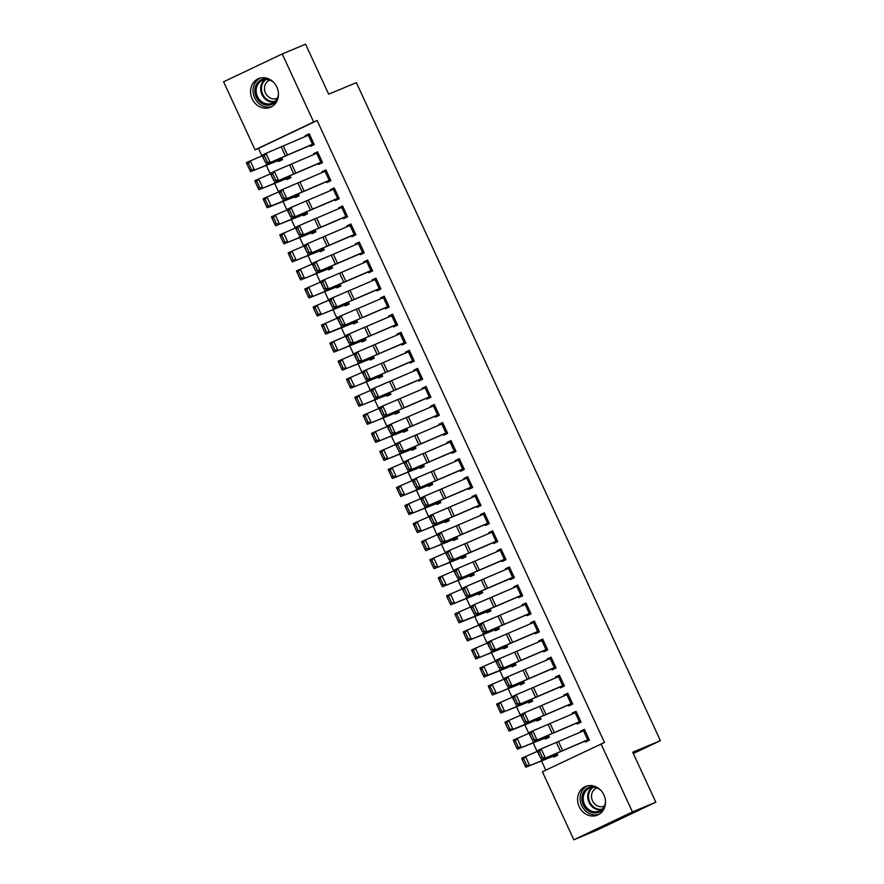 <?xml version="1.0" encoding="UTF-8"?>
<svg xmlns="http://www.w3.org/2000/svg" width="884" height="884" viewBox="0 0 884 884"><rect width="100%" height="100%" fill="white"/><g stroke="black" fill="none" stroke-linecap="round" stroke-linejoin="round"><path stroke-width="1.33" d="M276.858 87.085A15.514 13.68 67.3 0 1 270.471 107.273A15.514 13.68 67.3 0 1 252.139 98.831A15.514 13.68 67.3 0 1 258.526 78.643A15.514 13.68 67.3 0 1 276.858 87.085M603.916 794.915A15.514 13.68 67.3 0 1 597.529 815.103A15.514 13.68 67.3 0 1 579.197 806.661A15.514 13.68 67.3 0 1 585.584 786.473A15.514 13.68 67.3 0 1 603.916 794.915M258.493 148.39L255.034 149.838L223.597 81.803L282.217 53.946L305.577 44.2L328.671 94.19L356.363 82.643L660.403 740.648L632.723 752.207L655.817 802.197L597.197 830.054L573.838 839.8L542.4 771.765L604.479 742.461L317.113 120.544L258.493 148.39L261.94 155.86M266.195 165.054L270.283 173.905M274.526 183.098L278.615 191.95M282.869 201.143L286.957 210.005M291.212 219.199L295.3 228.05M299.543 237.243L303.643 246.095M307.886 255.288L311.975 264.139M316.229 273.333L320.317 282.195M324.561 291.388L328.66 300.24M332.903 309.433L336.992 318.284M341.246 327.478L345.335 336.329M349.578 345.522L353.677 354.385M357.921 363.578L362.009 372.429M366.263 381.623L370.352 390.474M374.595 399.667L378.695 408.53M382.938 417.723L387.026 426.574M391.281 435.768L395.369 444.619M399.612 453.812L403.712 462.663M407.955 471.857L412.043 480.719M416.298 489.913L420.386 498.764M424.629 507.957L428.729 516.808M432.972 526.002L437.061 534.853M441.315 544.047L445.403 552.909M449.647 562.102L453.746 570.954M457.989 580.147L462.078 588.998M466.332 598.192L470.421 607.043M474.664 616.236L478.763 625.099M483.007 634.292L487.095 643.143M491.349 652.337L495.438 661.188M499.692 670.381L503.781 679.244M508.024 688.437L512.112 697.288M516.366 706.482L520.455 715.333M524.709 724.526L528.798 733.377M533.041 742.571L537.129 751.433M541.384 760.627L545.782 770.152M633.331 753.522L660.403 740.648M290.538 176.988L286.471 178.678L286.913 179.574L290.869 177.695L290.062 175.949L290.438 176.8L258.957 189.695L258.205 188.336L259.73 187.607L256.813 181.297L255.288 182.016L258.205 188.336M318.185 163.617L318.594 164.523L322.561 162.634L317.555 151.805L313.599 153.694L313.953 154.468M307.223 213.077L303.157 214.779L303.588 215.674L307.544 213.784L306.737 212.038L307.113 212.889L275.631 225.796L274.88 224.437L276.405 223.707L273.488 217.387L271.963 218.116L274.88 224.437M334.859 199.718L335.279 200.613L339.235 198.734L334.229 187.905L330.273 189.784L330.627 190.557M323.898 249.178L319.831 250.868L320.262 251.763L324.229 249.885L323.422 248.139M351.534 235.807L351.954 236.713L355.909 234.824L350.915 224.006L346.948 225.884L347.313 226.658M340.572 285.267L336.506 286.969L336.948 287.864L340.904 285.974L340.097 284.228M368.219 271.907L368.628 272.802L372.595 270.924L367.589 260.095L363.633 261.973L363.987 262.758M357.258 321.367L353.191 323.058L353.622 323.953L357.589 322.074L357.169 321.168M384.684 297.09L388.838 306.129L341.091 326.748L384.872 308.008L385.313 308.903L389.269 307.024L384.264 296.195L380.308 298.074L380.661 298.847M369.888 359.147L370.297 360.053L374.263 358.175L373.457 356.418L373.833 357.269L342.351 370.175L341.6 368.816L343.125 368.087L340.196 361.766L338.683 362.495L341.6 368.816M404.242 342.771L400.076 333.743L401.347 333.191L405.513 342.219L357.766 362.838L401.557 344.097L401.988 344.992L405.955 343.114L400.949 332.285L396.982 334.163L397.347 334.948M386.562 395.247L386.982 396.142L390.938 394.264L390.131 392.518M420.917 378.86L416.751 369.844L418.022 369.291L422.198 378.319L374.451 398.938L418.231 380.197L418.662 381.092L422.629 379.214L417.624 368.385L413.668 370.263L414.021 371.037M407.292 429.646L403.226 431.348L403.656 432.243L407.623 430.364L406.817 428.618L407.181 429.469L375.7 442.365L374.96 441.006L376.474 440.276L373.556 433.967L372.031 434.685L374.96 441.006M438.884 414.397L391.126 435.027L434.906 416.287L435.348 417.182L439.304 415.303L434.298 404.474L430.342 406.353L430.696 407.137M423.966 465.746L419.9 467.437L420.331 468.332L424.298 466.454L423.491 464.708L423.867 465.559L392.386 478.465L391.634 477.095L393.159 476.377L390.231 470.056L388.717 470.785L391.634 477.095M455.569 450.497L407.8 471.128L451.591 452.387L452.022 453.282L455.989 451.404L450.984 440.575L447.017 442.453L447.381 443.227M440.652 501.836L436.574 503.537L437.016 504.433L440.972 502.554L440.166 500.808L440.541 501.659L409.06 514.554L408.309 513.195L409.833 512.466L406.916 506.156L405.391 506.875L408.309 513.195M468.288 488.476L468.697 489.382L472.664 487.493L467.658 476.664L463.702 478.553L464.056 479.327M457.326 537.936L453.26 539.627L453.691 540.522L457.658 538.643L456.851 536.897M484.962 524.566L485.382 525.472L489.338 523.593L484.333 512.764L480.377 514.643L480.73 515.416M474.001 574.025L469.934 575.727L470.376 576.622L474.332 574.744L473.526 572.998M501.438 549.76L505.582 558.787L457.835 579.418L501.626 560.677L502.057 561.572L506.024 559.683L501.018 548.853L497.051 550.743L497.416 551.517M490.686 610.126L486.62 611.827L487.051 612.722L491.007 610.833L490.598 609.938M518.112 585.86L522.267 594.888L474.52 615.507L518.3 596.766L518.742 597.661L522.698 595.783L517.692 584.954L513.737 586.832L514.09 587.606M503.305 647.906L503.725 648.812L507.692 646.933L506.886 645.187L507.25 646.038L475.769 658.934L475.028 657.574L476.542 656.845L473.625 650.536L472.111 651.254L475.028 657.574M534.997 632.856L535.417 633.762L539.373 631.872L534.378 621.043L530.411 622.933L530.776 623.706M519.991 684.006L520.411 684.912L524.367 683.023L523.56 681.277L523.936 682.128L492.454 695.034L491.703 693.675L493.228 692.946L490.311 686.625L488.786 687.354L491.703 693.675M555.638 667.066L507.869 687.697L551.66 668.956L552.091 669.851L556.058 667.972L551.052 657.144L547.086 659.022L547.45 659.796M536.665 720.095L537.085 721.001L541.041 719.123L540.632 718.217M572.313 703.167L524.555 723.797L568.335 705.056L568.777 705.951L572.733 704.062L567.727 693.233L563.771 695.122L564.125 695.896M557.395 754.505L553.329 756.207L553.76 757.102L557.727 755.212L556.92 753.466M588.998 739.256L541.229 759.886L585.02 741.146L585.451 742.041L589.407 740.162L584.412 729.333L580.445 731.212L580.81 731.985M580.655 721.211L532.886 741.842L576.677 723.101L577.108 723.996L581.075 722.117L576.07 711.288L572.103 713.167L572.467 713.941M549.052 736.46L544.986 738.151L545.428 739.046L549.384 737.168L548.577 735.422L548.953 736.273L517.471 749.179L516.72 747.809L518.245 747.091L515.328 740.77L513.803 741.499L516.72 747.809M563.981 685.111L516.212 705.741L560.003 687.001L560.434 687.896L564.39 686.017L559.395 675.188L555.428 677.067L555.793 677.851M532.378 700.36L528.312 702.062L528.742 702.957L532.709 701.078L531.903 699.332L532.267 700.183L500.786 713.079L500.046 711.719L501.559 710.99L498.642 704.681L497.128 705.399L500.046 711.719M546.014 649.574L541.837 640.557L543.107 640.005L547.284 649.033L499.537 669.652L543.317 650.911L543.759 651.806L547.715 649.928L542.71 639.099L538.754 640.977L539.107 641.751M511.648 665.961L512.068 666.856L516.024 664.978L515.615 664.072M526.455 603.905L530.599 612.932L482.852 633.552L526.643 614.811L527.074 615.706L531.041 613.827L526.035 602.999L522.068 604.877L522.433 605.662M494.974 629.861L495.394 630.767L499.349 628.889L498.543 627.143L498.919 627.994L467.437 640.889L466.686 639.53L468.211 638.801L465.293 632.48L463.768 633.209L466.686 639.53M509.98 578.711L510.399 579.617L514.355 577.738L509.361 566.909L505.394 568.788L505.747 569.561M482.344 592.081L478.277 593.772L478.708 594.667L482.675 592.788L481.868 591.042M493.305 542.621L493.725 543.516L497.681 541.638L492.675 530.809L488.719 532.687L489.073 533.472M465.669 555.981L461.603 557.682L462.034 558.577L465.99 556.688L465.183 554.942M476.62 506.521L477.04 507.427L481.007 505.537L476.001 494.72L472.034 496.598L472.399 497.372M448.984 519.891L444.917 521.582L445.348 522.477L449.315 520.599L448.508 518.853M463.912 468.542L416.143 489.172L459.934 470.432L460.365 471.327L464.321 469.448L459.315 458.619L455.359 460.498L455.713 461.271M432.309 483.791L428.243 485.493L428.674 486.388L432.641 484.498L431.834 482.752L432.199 483.603L400.717 496.51L399.977 495.151L401.491 494.421L398.573 488.101L397.049 488.83L399.977 495.151M447.227 432.453L399.469 453.083L443.249 434.342L443.68 435.237L447.647 433.348L442.641 422.519L438.685 424.408L439.039 425.182M415.635 447.702L411.557 449.392L411.999 450.287L415.955 448.409L415.148 446.663L415.524 447.514L384.043 460.409L383.291 459.05L384.816 458.321L381.899 452.011L380.374 452.741L383.291 459.05M430.552 396.352L382.783 416.983L426.574 398.242L427.005 399.137L430.972 397.259L425.966 386.43L421.999 388.308L422.364 389.082M394.905 413.292L395.314 414.198L399.281 412.309L398.474 410.563L398.85 411.414L367.368 424.32L366.617 422.961L368.142 422.232L365.214 415.911L363.7 416.64L366.617 422.961M412.585 360.816L408.408 351.788L409.69 351.246L413.856 360.263L366.109 380.893L409.889 362.153L410.331 363.048L414.287 361.158L409.281 350.329L405.325 352.219L405.679 352.992M378.219 377.192L378.639 378.098L382.606 376.219L381.8 374.473L382.164 375.324L350.683 388.22L349.942 386.861L351.456 386.131L348.539 379.822L347.014 380.54L349.942 386.861M393.026 315.146L397.181 324.174L349.423 344.793L393.214 326.052L393.645 326.947L397.612 325.069L392.606 314.24L388.651 316.118L389.004 316.892M361.545 341.102L361.965 342.009L365.921 340.119L365.114 338.373M376.341 279.046L380.496 288.073L332.749 308.693L376.54 289.963L376.971 290.858L380.938 288.969L375.932 278.14L371.965 280.029L372.33 280.803M344.87 305.002L345.279 305.908L349.246 304.03L348.44 302.284M359.876 253.852L360.296 254.758L364.252 252.879L359.247 242.05L355.291 243.929L355.644 244.702M332.24 267.222L328.174 268.913L328.605 269.808L332.561 267.929L331.754 266.183M343.202 217.762L343.611 218.668L347.578 216.779L342.572 205.95L338.616 207.839L338.97 208.613M315.555 231.122L311.488 232.823L311.93 233.719L315.886 231.84L315.08 230.094L315.455 230.945L283.974 243.84L283.223 242.481L284.747 241.752L281.83 235.442L280.305 236.161L283.223 242.481M330.483 179.783L282.714 200.414L326.505 181.673L326.936 182.568L330.892 180.69L325.898 169.861L321.931 171.739L322.295 172.513M298.88 195.032L294.814 196.723L295.245 197.618L299.212 195.74L298.792 194.834M313.798 143.683L266.04 164.313L309.82 145.573L310.262 146.468L314.218 144.589L309.212 133.76L305.256 135.639L305.61 136.423M282.206 158.932L278.14 160.634L278.57 161.529L282.526 159.65L281.72 157.905L282.095 158.755L250.614 171.651L249.863 170.292L251.387 169.562L248.47 163.253L246.945 163.971L249.863 170.292M282.217 53.946L313.654 121.992L255.034 149.838M655.817 802.197L632.458 811.943L573.838 839.8M317.113 120.544L313.654 121.992M601.021 743.908L632.458 811.943M584.501 729.521L580.445 731.212M576.158 711.476L572.103 713.167M567.815 693.432L563.771 695.122M559.484 675.387L555.428 677.067M551.141 657.331L547.086 659.022M542.798 639.287L538.754 640.977M534.466 621.242L530.411 622.933M526.124 603.186L522.068 604.877M517.781 585.142L513.737 586.832M509.449 567.097L505.394 568.788M501.106 549.052L497.051 550.743M492.764 530.997L488.719 532.687M484.421 512.952L480.377 514.643M476.089 494.907L472.034 496.598M467.747 476.863L463.702 478.553M459.404 458.807L455.359 460.498M451.072 440.762L447.017 442.453M442.729 422.718L438.685 424.408M434.387 404.673L430.342 406.353M426.055 386.617L421.999 388.308M417.712 368.573L413.668 370.263M409.369 350.528L405.325 352.219M401.038 332.472L396.982 334.163M392.695 314.428L388.651 316.118M384.352 296.383L380.308 298.074M376.02 278.338L371.965 280.029M367.678 260.283L363.633 261.973M359.335 242.238L355.291 243.929M351.003 224.193L346.948 225.884M342.661 206.149L338.616 207.839M334.318 188.093L330.273 189.784M325.986 170.048L321.931 171.739M317.643 152.004L313.599 153.694M309.301 133.959L305.256 135.639M585.02 741.146L589.087 739.455M540.853 758.35L537.063 750.87L541.163 748.925L545.329 757.953L542.489 757.577L539.572 751.256L537.936 752.041L540.853 758.35L542.489 757.577M588.976 739.267L584.81 730.239L541.163 748.925L539.572 751.256M537.063 750.87L537.936 752.041M522.146 759.544L525.063 765.864L526.577 765.135L523.659 758.815L522.146 759.544L521.637 758.196L537.295 751.367M556.898 753.477L557.285 754.317L525.803 767.224L525.063 765.864M553.329 756.207L525.803 767.224M523.659 758.815L525.439 756.384L529.615 765.411L526.577 765.135M576.677 723.101L580.744 721.399M532.511 740.306L528.72 732.814L532.82 730.88L536.986 739.897L534.157 739.532L531.24 733.212L529.593 733.985L532.511 740.306L534.157 739.532M580.633 721.222L576.467 712.195L532.82 730.88L531.24 733.212M528.72 732.814L529.593 733.985M568.335 705.056L572.401 703.355M524.179 722.261L520.378 714.769L524.477 712.824L528.654 721.852L525.814 721.488L522.897 715.167L521.262 715.941L524.179 722.261L525.814 721.488M572.302 703.167L568.125 694.15L524.477 712.824L522.897 715.167M520.378 714.769L521.262 715.941M513.803 741.499L513.295 740.151L528.952 733.311M544.986 738.151L517.471 749.179M515.328 740.77L517.107 738.339L521.273 747.356L518.245 747.091M505.46 723.455L508.377 729.764L509.902 729.035L506.985 722.725L505.46 723.455L504.963 722.106L520.61 715.266M506.985 722.725L508.764 720.294L512.93 729.311L540.61 718.228M509.902 729.035L512.93 729.311L509.129 731.123L508.377 729.764M540.721 718.416L509.129 731.123M604.976 806.296A13.426 11.835 67.3 0 1 593.507 812.871A13.426 11.835 67.3 0 1 581.904 798.086A13.426 11.835 67.3 0 1 594.457 786.683A13.426 11.835 67.3 0 1 597.076 787.368M600.424 789.92A12.431 10.962 -112.7 0 0 594.855 787.478A12.431 10.962 -112.7 0 0 589.628 788.13A12.431 10.962 -112.7 0 0 583.451 800.959A12.431 10.962 -112.7 0 0 593.982 811.722A12.431 10.962 -112.7 0 0 599.197 811.07A12.431 10.962 -112.7 0 0 605.529 802.131M604.424 806.009A9.79 8.63 67.3 0 1 604.092 806.164A9.79 8.63 67.3 0 1 599.982 806.672A9.79 8.63 67.3 0 1 591.694 798.208A9.79 8.63 67.3 0 1 596.556 788.097A9.79 8.63 67.3 0 1 596.888 787.964M587.263 785.909A15.415 13.591 -112.7 0 0 580.479 801.943A15.415 13.591 -112.7 0 0 593.44 814.805A15.415 13.591 -112.7 0 0 599.12 814.297M277.919 98.478A13.426 11.835 67.3 0 1 266.449 105.041A13.426 11.835 67.3 0 1 254.846 90.256A13.426 11.835 67.3 0 1 267.388 78.864A13.426 11.835 67.3 0 1 270.018 79.549M273.366 82.09A12.431 10.962 -112.7 0 0 267.786 79.648A12.431 10.962 -112.7 0 0 262.57 80.3A12.431 10.962 -112.7 0 0 256.393 93.14A12.431 10.962 -112.7 0 0 266.913 103.892A12.431 10.962 -112.7 0 0 272.139 103.24A12.431 10.962 -112.7 0 0 278.46 94.301M277.366 98.19A9.79 8.63 67.3 0 1 277.035 98.334A9.79 8.63 67.3 0 1 272.913 98.842A9.79 8.63 67.3 0 1 264.625 90.378A9.79 8.63 67.3 0 1 269.487 80.278A9.79 8.63 67.3 0 1 269.83 80.146M260.205 78.09A15.415 13.591 -112.7 0 0 253.421 94.124A15.415 13.591 -112.7 0 0 266.382 106.975A15.415 13.591 -112.7 0 0 272.051 106.478M560.003 687.001L564.069 685.31M515.836 704.216L512.046 696.725L516.145 694.78L520.311 703.808L517.471 703.432L514.554 697.122L512.919 697.896L515.836 704.216L517.471 703.432M563.959 685.122L559.793 676.105L516.145 694.78L514.554 697.122M512.046 696.725L512.919 697.896M551.66 668.956L555.727 667.265M507.493 686.161L503.703 678.669L507.803 676.735L511.969 685.763L509.14 685.387L506.223 679.067L504.576 679.851L507.493 686.161L509.14 685.387M555.616 667.077L551.45 658.05L507.803 676.735L506.223 679.067M503.703 678.669L504.576 679.851M497.128 705.399L496.62 704.062L512.267 697.222M528.312 702.062L500.786 713.079M498.642 704.681L500.421 702.239L504.598 711.266L501.559 710.99M488.786 687.354L488.277 686.006L503.935 679.177M524.035 682.315L492.454 695.034M490.311 686.625L492.09 684.194L496.256 693.222L493.228 692.946M543.317 650.911L547.384 649.21M499.162 668.116L495.36 660.624L499.46 658.691L503.637 667.707L500.797 667.343L497.88 661.022L496.244 661.796L499.162 668.116L500.797 667.343M541.837 640.557L499.46 658.691L497.88 661.022M495.36 660.624L496.244 661.796M480.443 669.31L483.36 675.619L484.885 674.901L481.968 668.58L480.443 669.31L479.946 667.961L495.592 661.121M481.968 668.58L483.747 666.149L487.913 675.166L515.593 664.083M484.885 674.901L487.913 675.166L484.112 676.989L483.36 675.619M515.703 664.271L484.112 676.989M537.671 631.53L533.505 622.502L534.776 621.96L538.942 630.977L491.195 651.607L539.052 631.165M490.819 650.071L487.029 642.58L491.128 640.635L495.294 649.663L492.454 649.298L489.537 642.977L487.902 643.751L490.819 650.071L492.454 649.298M533.505 622.502L491.128 640.635L489.537 642.977M487.029 642.58L487.902 643.751M472.111 651.254L471.603 649.917L487.25 643.077M507.361 646.215L475.769 658.934M473.625 650.536L475.404 648.094L479.581 657.121L476.542 656.845M526.643 614.811L530.709 613.12M482.476 632.016L478.686 624.535L482.786 622.59L486.951 631.618L484.123 631.242L481.205 624.933L479.559 625.706L482.476 632.016L484.123 631.242M526.433 603.905L482.786 622.59L481.205 624.933M478.686 624.535L479.559 625.706M518.3 596.766L522.367 595.065M474.144 613.971L470.343 606.479L474.443 604.546L478.62 613.573L475.78 613.198L472.863 606.877L471.216 607.662L474.144 613.971L475.78 613.198M518.09 585.86L474.443 604.546L472.863 606.877M470.343 606.479L471.216 607.662M513.947 576.832L466.177 597.462L514.035 577.02M465.802 595.926L462.012 588.435L466.111 586.501L470.277 595.518L467.437 595.153L464.52 588.832L462.884 589.606L465.802 595.926L467.437 595.153M509.77 567.804L466.111 586.501L464.52 588.832M462.012 588.435L462.884 589.606M501.626 560.677L505.692 558.975M457.459 577.882L453.669 570.39L457.768 568.445L461.934 577.473L459.105 577.097L456.188 570.788L454.542 571.561L457.459 577.882L459.105 577.097M501.416 549.771L457.768 568.445L456.188 570.788M453.669 570.39L454.542 571.561M493.095 531.715L497.25 540.743L449.503 561.362L497.349 540.931M449.127 559.826L445.326 552.345L449.426 550.4L453.603 559.428L450.763 559.053L447.845 552.743L446.199 553.517L449.127 559.826L450.763 559.053M493.073 531.715L449.426 550.4L447.845 552.743M445.326 552.345L446.199 553.517M488.929 522.687L441.16 543.317L489.018 522.875M440.784 541.782L436.994 534.29L441.094 532.356L445.26 541.373L442.42 541.008L439.503 534.687L437.867 535.461L440.784 541.782L442.42 541.008M488.907 522.698L484.741 513.67L441.094 532.356L439.503 534.687M436.994 534.29L437.867 535.461M476.421 495.615L480.564 504.642L432.817 525.273L480.675 504.83M432.442 523.737L428.652 516.245L432.751 514.311L436.917 523.328L434.088 522.963L431.171 516.643L429.525 517.416L432.442 523.737L434.088 522.963M476.399 495.626L432.751 514.311L431.171 516.643M428.652 516.245L429.525 517.416M470.962 487.15L466.785 478.122L468.056 477.581L472.233 486.598L424.486 507.217L472.332 486.786M424.11 505.692L420.309 498.2L424.408 496.256L428.585 505.283L425.745 504.908L422.828 498.598L421.182 499.372L424.11 505.692L425.745 504.908M466.785 478.122L424.408 496.256L422.828 498.598M420.309 498.2L421.182 499.372M459.934 470.432L464.001 468.741M415.767 487.637L411.977 480.156L416.077 478.211L420.243 487.239L417.403 486.863L414.486 480.542L412.85 481.327L415.767 487.637L417.403 486.863M463.89 468.553L459.724 459.525L416.077 478.211L414.486 480.542M411.977 480.156L412.85 481.327M451.591 452.387L455.658 450.685M407.425 469.592L403.634 462.1L407.734 460.166L411.9 469.183L409.071 468.818L406.154 462.498L404.507 463.271L407.425 469.592L409.071 468.818M451.404 441.47L407.734 460.166L406.154 462.498M403.634 462.1L404.507 463.271M443.249 434.342L447.315 432.641M399.093 451.547L395.292 444.055L399.391 442.111L403.568 451.138L400.728 450.774L397.811 444.453L396.165 445.227L399.093 451.547L400.728 450.774M447.216 432.453L443.039 423.436L399.391 442.111L397.811 444.453M395.292 444.055L396.165 445.227M434.906 416.287L438.983 414.596M390.75 433.503L386.96 426.011L391.059 424.066L395.225 433.094L392.386 432.718L389.468 426.408L387.833 427.182L390.75 433.503L392.386 432.718M438.873 414.408L434.707 405.38L391.059 424.066L389.468 426.408M386.96 426.011L387.833 427.182M426.574 398.242L430.641 396.551M382.407 415.447L378.617 407.955L382.717 406.021L386.883 415.049L384.054 414.673L381.126 408.353L379.49 409.137L382.407 415.447L384.054 414.673M430.53 396.363L426.364 387.336L382.717 406.021L381.126 408.353M378.617 407.955L379.49 409.137M418.231 380.197L422.298 378.496M374.076 397.402L370.274 389.91L374.374 387.977L378.551 396.993L375.711 396.629L372.794 390.308L371.147 391.082L374.076 397.402L375.711 396.629M416.751 369.844L374.374 387.977L372.794 390.308M370.274 389.91L371.147 391.082M409.889 362.153L413.955 360.451M365.733 379.358L361.943 371.866L366.042 369.921L370.208 378.949L367.368 378.573L364.451 372.263L362.816 373.037L365.733 379.358L367.368 378.573M408.408 351.788L366.042 369.921L364.451 372.263M361.943 371.866L362.816 373.037M401.557 344.097L405.623 342.406M357.39 361.302L353.6 353.821L357.7 351.876L361.865 360.904L359.037 360.528L356.108 354.219L354.473 354.992L357.39 361.302L359.037 360.528M400.076 333.743L357.7 351.876L356.108 354.219M353.6 353.821L354.473 354.992M393.214 326.052L397.281 324.351M349.058 343.257L345.257 335.765L349.357 333.832L353.534 342.859L350.694 342.484L347.777 336.163L346.13 336.948L349.058 343.257L350.694 342.484M393.004 315.146L349.357 333.832L347.777 336.163M345.257 335.765L346.13 336.948M384.872 308.008L388.938 306.306M340.716 325.213L336.914 317.721L341.025 315.787L345.191 324.804L342.351 324.439L339.434 318.118L337.798 318.892L340.716 325.213L342.351 324.439M384.673 297.101L341.025 315.787L339.434 318.118M336.914 317.721L337.798 318.892M376.54 289.963L380.606 288.261M332.373 307.168L328.583 299.676L332.682 297.731L336.848 306.759L334.019 306.383L331.091 300.074L329.456 300.847L332.373 307.168L334.019 306.383M376.33 279.057L332.682 297.731L331.091 300.074M328.583 299.676L329.456 300.847M368.009 261.001L372.164 270.029L324.406 290.648L372.263 270.217M324.03 289.112L320.24 281.631L324.34 279.687L328.517 288.714L325.677 288.339L322.759 282.029L321.113 282.803L324.03 289.112L325.677 288.339M367.987 261.001L324.34 279.687L322.759 282.029M320.24 281.631L321.113 282.803M362.55 252.526L358.374 243.509L359.655 242.956L363.821 251.984L316.074 272.603L363.921 252.161M315.698 271.068L311.897 263.576L316.008 261.642L320.174 270.659L317.334 270.294L314.417 263.973L312.781 264.747L315.698 271.068L317.334 270.294M358.374 243.509L316.008 261.642L314.417 263.973M311.897 263.576L312.781 264.747M463.768 633.209L463.26 631.861L478.918 625.032M499.018 628.17L467.437 640.889M465.293 632.48L467.072 630.049L471.238 639.077L468.211 638.801M455.426 615.165L458.343 621.485L459.868 620.756L456.951 614.435L455.426 615.165L454.928 613.816L470.575 606.976M456.951 614.435L458.73 612.004L462.896 621.032L490.576 609.938M459.868 620.756L462.896 621.032L459.094 622.844L458.343 621.485M486.62 611.827L459.094 622.844M447.094 597.12L450.011 603.429L451.525 602.711L448.608 596.391L447.094 597.12L446.586 595.772L462.233 588.932M482.255 591.882L450.752 604.8L450.011 603.429M478.277 593.772L450.752 604.8M448.608 596.391L450.387 593.96L454.564 602.976L451.525 602.711M438.751 579.064L441.668 585.385L443.193 584.655L440.276 578.346L438.751 579.064L438.243 577.727L453.901 570.887M473.912 573.838L442.42 586.744L441.668 585.385M469.934 575.727L442.42 586.744M440.276 578.346L442.055 575.904L446.221 584.932L443.193 584.655M430.409 561.02L433.326 567.34L434.851 566.611L431.933 560.29L430.409 561.02L429.911 559.671L445.558 552.843M465.581 555.793L434.077 568.699L433.326 567.34M461.603 557.682L434.077 568.699M431.933 560.29L433.712 557.859L437.878 566.887L434.851 566.611M422.066 542.975L424.994 549.284L426.508 548.566L423.591 542.246L422.066 542.975L421.569 541.627L437.215 534.787M457.238 537.748L425.734 550.655L424.994 549.284M453.26 539.627L425.734 550.655M423.591 542.246L425.37 539.815L429.536 548.842L426.508 548.566M413.734 524.93L416.651 531.24L418.176 530.522L415.248 524.201L413.734 524.93L413.226 523.582L428.884 516.742M448.486 518.864L448.884 519.704L417.403 532.61L416.651 531.24M444.917 521.582L417.403 532.61M415.248 524.201L417.027 521.77L421.204 530.787L418.176 530.522M405.391 506.875L404.894 505.537L420.541 498.698M436.574 503.537L409.06 514.554M406.916 506.156L408.695 503.714L412.861 512.742L409.833 512.466M397.049 488.83L396.551 487.482L412.198 480.653M428.243 485.493L400.717 496.51M398.573 488.101L400.353 485.67L404.518 494.697L401.491 494.421M388.717 470.785L388.209 469.437L403.866 462.597M419.9 467.437L392.386 478.465M390.231 470.056L392.01 467.625L396.187 476.642L393.159 476.377M380.374 452.741L379.877 451.392L395.524 444.553M411.557 449.392L384.043 460.409M381.899 452.011L383.678 449.58L387.844 458.597L384.816 458.321M372.031 434.685L371.534 433.348L387.181 426.508M403.226 431.348L375.7 442.365M373.556 433.967L375.335 431.525L379.501 440.552L376.474 440.276M363.7 416.64L363.191 415.292L378.849 408.463M398.949 411.601L367.368 424.32M365.214 415.911L366.993 413.48L371.169 422.508L368.142 422.232M355.357 398.596L358.274 404.905L359.799 404.187L356.882 397.866L355.357 398.596L354.86 397.248L370.507 390.408M390.12 392.529L390.507 393.369L359.026 406.275L358.274 404.905M390.606 393.557L359.026 406.275M356.882 397.866L358.661 395.435L362.827 404.452L359.799 404.187M347.014 380.54L346.517 379.203L362.164 372.363M382.275 375.501L350.683 388.22M348.539 379.822L350.318 377.38L354.484 386.407L351.456 386.131M338.683 362.495L338.174 361.147L353.832 354.318M373.932 357.456L342.351 370.175M340.196 361.766L341.975 359.335L346.152 368.363L343.125 368.087M330.34 344.451L333.257 350.771L334.782 350.042L331.865 343.721L330.34 344.451L329.842 343.103L345.489 336.263M365.103 338.384L365.49 339.224L334.008 352.13L333.257 350.771M365.589 339.412L334.008 352.13M331.865 343.721L333.644 341.29L337.81 350.318L334.782 350.042M321.997 326.406L324.925 332.716L326.439 331.997L323.522 325.677L321.997 326.406L321.5 325.058L337.147 318.218M323.522 325.677L325.301 323.246L329.467 332.262L357.147 321.179M326.439 331.997L329.467 332.262L325.666 334.086L324.925 332.716M353.191 323.058L325.666 334.086M313.665 308.35L316.582 314.671L318.107 313.942L315.179 307.632L313.665 308.35L313.157 307.013L328.815 300.173M348.826 303.124L317.334 316.03L316.582 314.671M348.915 303.311L317.334 316.03M315.179 307.632L316.958 305.19L321.135 314.218L318.107 313.942M305.323 290.306L308.24 296.626L309.765 295.897L306.847 289.576L305.323 290.306L304.825 288.957L320.472 282.129M340.484 285.079L308.991 297.985L308.24 296.626M336.506 286.969L308.991 297.985M306.847 289.576L308.627 287.145L312.792 296.173L309.765 295.897M296.98 272.261L299.897 278.57L301.422 277.852L298.505 271.532L296.98 272.261L296.483 270.913L312.129 264.073M332.152 267.034L300.648 279.941L299.897 278.57M328.174 268.913L300.648 279.941M298.505 271.532L300.284 269.101L304.45 278.128L301.422 277.852M354.208 234.481L350.042 225.453L351.313 224.912L355.478 233.928L307.731 254.559L355.589 234.116M307.356 253.023L303.566 245.531L307.665 243.597L311.831 252.614L309.002 252.249L306.074 245.929L304.439 246.702L307.356 253.023L309.002 252.249M350.042 225.453L307.665 243.597L306.074 245.929M303.566 245.531L304.439 246.702M288.648 254.216L291.565 260.526L293.079 259.797L290.162 253.487L288.648 254.216L288.14 252.868L303.798 246.028M323.809 248.979L292.317 261.896L291.565 260.526M319.831 250.868L292.317 261.896M290.162 253.487L291.941 251.056L296.118 260.073L293.079 259.797M345.865 216.436L341.699 207.408L342.97 206.867L347.147 215.884L299.389 236.503L347.246 216.072M299.013 234.978L295.223 227.486L299.322 225.542L303.499 234.569L300.659 234.194L297.742 227.884L296.096 228.658L299.013 234.978L300.659 234.194M341.699 207.408L299.322 225.542L297.742 227.884M295.223 227.486L296.096 228.658M280.305 236.161L279.808 234.824L295.455 227.984M311.488 232.823L283.974 243.84M281.83 235.442L283.609 233L287.775 242.028L284.747 241.752M337.533 198.381L333.356 189.364L334.627 188.811L338.804 197.839L291.057 218.458L338.904 198.027M290.681 216.923L286.88 209.442L290.991 207.497L295.157 216.525L292.317 216.149L289.399 209.828L287.764 210.613L290.681 216.923L292.317 216.149M333.356 189.364L290.991 207.497L289.399 209.828M286.88 209.442L287.764 210.613M271.963 218.116L271.465 216.768L287.112 209.939M303.157 214.779L275.631 225.796M273.488 217.387L275.267 214.956L279.432 223.983L276.405 223.707M326.505 181.673L330.572 179.971M282.339 198.878L278.548 191.386L282.648 189.452L286.814 198.469L283.985 198.104L281.057 191.784L279.421 192.557L282.339 198.878L283.985 198.104M330.461 179.795L326.295 170.767L282.648 189.452L281.057 191.784M278.548 191.386L279.421 192.557M263.631 200.071L266.548 206.381L268.062 205.663L265.145 199.342L263.631 200.071L263.123 198.723L278.78 191.883M265.145 199.342L266.924 196.911L271.101 205.928L298.77 194.845M268.062 205.663L271.101 205.928L267.3 207.751L266.548 206.381M294.814 196.723L267.3 207.751M322.141 161.739L274.372 182.369L322.229 161.927M273.996 180.833L270.206 173.341L274.305 171.397L278.471 180.424L275.642 180.06L272.725 173.739L271.079 174.513L273.996 180.833L275.642 180.06M322.119 161.739L317.953 152.722L274.305 171.397L272.725 173.739M270.206 173.341L271.079 174.513M255.288 182.016L254.78 180.679L270.438 173.839M286.471 178.678L258.957 189.695M256.813 181.297L258.592 178.866L262.758 187.883L259.73 187.607M309.82 145.573L313.886 143.882M265.664 162.778L261.863 155.297L265.962 153.352L270.139 162.38L267.3 162.004L264.382 155.695L262.747 156.468L265.664 162.778L267.3 162.004M313.787 143.694L309.61 134.666L265.962 153.352L264.382 155.695M261.863 155.297L262.747 156.468M246.945 163.971L246.448 162.634L262.095 155.794M278.14 160.634L250.614 171.651M248.47 163.253L250.249 160.811L254.415 169.838L251.387 169.562M562.765 750.781L558.589 741.753M560.666 751.676L556.5 742.648M587.705 739.82L583.539 730.792M556.71 753.555L557.097 754.395M554.423 732.737L550.257 723.709M552.323 733.632L548.157 724.604M579.363 721.764L575.197 712.747M546.08 714.681L541.914 705.664M543.991 715.576L539.815 706.559M571.031 703.719L566.854 694.691M548.367 735.51L548.754 736.35M540.025 717.465L540.411 718.305M601.33 809.832A12.431 10.962 67.3 0 1 598.479 809.832A12.431 10.962 67.3 0 1 588.28 800.44A12.431 10.962 67.3 0 1 592.004 787.478M592.998 787.379A12.022 10.597 -112.7 0 0 588.987 799.943A12.022 10.597 -112.7 0 0 598.932 809.258A12.022 10.597 -112.7 0 0 602.103 809.191M274.272 102.014A12.431 10.962 67.3 0 1 271.421 102.014A12.431 10.962 67.3 0 1 261.211 92.61A12.431 10.962 67.3 0 1 264.935 79.648M265.94 79.56A12.022 10.597 -112.7 0 0 261.929 92.113A12.022 10.597 -112.7 0 0 271.863 101.428A12.022 10.597 -112.7 0 0 275.034 101.362M537.737 696.636L533.571 687.608M535.649 697.531L531.483 688.514M562.688 685.675L558.522 676.647M529.405 678.592L525.229 669.564M527.306 679.487L523.14 670.459M554.345 667.619L550.179 658.602M531.693 699.41L532.08 700.25M523.35 681.365L523.737 682.205M521.063 660.536L516.897 651.519M518.974 661.442L514.797 652.414M515.007 663.32L515.394 664.16M512.72 642.491L508.554 633.474M510.632 643.386L506.455 634.369M506.676 645.276L507.062 646.116M504.388 624.447L500.211 615.419M502.289 625.342L498.123 616.325M529.328 613.485L525.162 604.457M496.046 606.402L491.88 597.374M493.946 607.297L489.78 598.269M520.996 595.429L516.82 586.412M513.924 576.843L509.759 567.815M487.703 588.346L483.537 579.329M485.614 589.252L481.437 580.224M512.654 577.385L508.488 568.357M479.371 570.302L475.194 561.274M477.272 571.197L473.106 562.18M504.311 559.34L500.145 550.312M471.028 552.257L466.863 543.229M468.929 553.152L464.763 544.124M495.979 541.295L491.802 532.267M462.686 534.212L458.52 525.184M460.597 535.107L456.42 526.079M487.637 523.24L483.471 514.223M454.354 516.157L450.177 507.14M452.254 517.063L448.089 508.035M479.294 505.195L475.128 496.167M446.011 498.112L441.845 489.084M443.912 499.007L439.746 489.99M437.668 480.067L433.503 471.039M435.58 480.962L431.403 471.934M462.619 469.106L458.453 460.078M455.547 450.508L451.381 441.481M429.337 462.012L425.16 452.995M427.237 462.918L423.071 453.89M454.277 451.05L450.111 442.033M420.994 443.967L416.828 434.95M418.894 444.862L414.729 435.845M445.945 433.005L441.768 423.977M412.651 425.922L408.485 416.894M410.563 426.817L406.386 417.8M437.602 414.961L433.436 405.933M404.319 407.878L400.143 398.85M402.22 408.773L398.054 399.745M429.259 396.905L425.094 387.888M395.977 389.822L391.811 380.805M393.877 390.728L389.711 381.7M387.634 371.777L383.468 362.76M385.546 372.672L381.369 363.656M379.302 353.733L375.125 344.705M377.203 354.628L373.037 345.611M370.96 335.688L366.794 326.66M368.86 336.583L364.694 327.555M395.899 324.715L391.734 315.698M362.617 317.632L358.451 308.615M360.528 318.538L356.351 309.511M387.568 306.671L383.391 297.643M354.285 299.588L350.108 290.56M352.186 300.483L348.02 291.466M379.225 288.626L375.059 279.598M345.942 281.543L341.776 272.515M343.843 282.438L339.677 273.41M370.882 270.581L366.716 261.553M337.6 263.498L333.434 254.47M335.511 264.393L331.334 255.365M498.333 627.22L498.72 628.06M489.99 609.175L490.377 610.015M481.846 591.053L482.233 591.893M481.658 591.131L482.045 591.971M473.504 572.998L473.901 573.849M473.316 573.086L473.702 573.926M465.172 554.953L465.559 555.793M464.973 555.03L465.36 555.87M456.829 536.908L457.216 537.748M456.641 536.986L457.028 537.826M448.298 518.941L448.685 519.781M439.956 500.897L440.342 501.736M431.624 482.841L432.011 483.681M423.281 464.796L423.668 465.636M414.939 446.752L415.325 447.591M406.607 428.696L406.994 429.536M398.264 410.651L398.651 411.491M389.921 392.606L390.308 393.446M381.59 374.562L381.976 375.402M373.247 356.506L373.634 357.346M364.904 338.462L365.291 339.301M356.561 320.417L356.959 321.257M348.418 302.284L348.815 303.135M348.23 302.372L348.616 303.212M340.086 284.239L340.473 285.079M339.887 284.317L340.274 285.156M331.743 266.195L332.13 267.034M331.544 266.272L331.942 267.112M329.268 245.443L325.091 236.426M327.168 246.349L323.003 237.321M323.4 248.15L323.798 248.99M323.212 248.227L323.599 249.067M320.925 227.398L316.759 218.37M318.826 228.293L314.66 219.276M314.87 230.172L315.257 231.022M312.582 209.353L308.417 200.325M310.494 210.248L306.317 201.22M306.527 212.127L306.925 212.967M304.251 191.298L300.074 182.281M302.151 192.204L297.985 183.176M329.191 180.336L325.025 171.319M298.195 194.082L298.582 194.922M295.908 173.253L291.742 164.236M293.808 174.148L289.643 165.131M320.848 162.291L316.682 153.263M289.853 176.038L290.239 176.877M287.565 155.208L283.399 146.18M285.477 156.103L281.3 147.087M312.516 144.247L308.339 135.219M281.51 157.982L281.908 158.822"/></g></svg>
